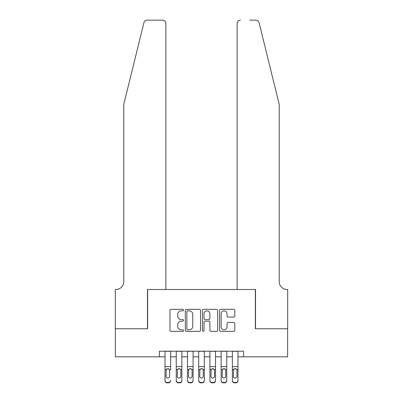 <?xml version="1.0" encoding="UTF-8"?>
<svg xmlns="http://www.w3.org/2000/svg" width="403" height="403" viewBox="0 0 403 403"><rect width="100%" height="100%" fill="white"/><g stroke="black" fill="none" stroke-linecap="round" stroke-linejoin="round"><path stroke-width="0.6" d="M183.546 310.098A0.771 0.771 0 0 0 182.776 309.328L171.068 309.328A1.103 1.103 0 0 0 169.97 310.431L169.97 330.259A1.103 1.103 0 0 0 171.068 331.357L182.776 331.357A0.771 0.771 0 0 0 183.546 330.586A0.771 0.771 0 0 0 182.776 329.815L181.259 329.815A3.526 3.526 0 0 1 177.733 326.289L177.733 324.637A3.526 3.526 0 0 1 181.259 321.115L182.776 321.115A0.771 0.771 0 0 0 183.546 320.345A0.771 0.771 0 0 0 182.776 319.574L181.259 319.574A3.526 3.526 0 0 1 177.733 316.048L177.733 314.395A3.526 3.526 0 0 1 181.259 310.869L182.776 310.869A0.771 0.771 0 0 0 183.546 310.098M233.695 317.096A1.103 1.103 0 0 0 234.793 315.992L234.793 310.431A1.103 1.103 0 0 0 233.695 309.328L220.693 309.328A1.103 1.103 0 0 0 219.595 310.431L219.595 330.259A1.103 1.103 0 0 0 220.693 331.357L233.695 331.357A1.103 1.103 0 0 0 234.793 330.259L234.793 323.538A1.103 1.103 0 0 0 233.695 322.435L228.128 322.435A1.103 1.103 0 0 0 227.03 323.538L227.03 326.868A2.947 2.947 0 0 1 224.083 329.815A2.947 2.947 0 0 1 221.136 326.868L221.136 313.816A2.947 2.947 0 0 1 224.083 310.869A2.947 2.947 0 0 1 227.03 313.816L227.03 315.992A1.103 1.103 0 0 0 228.128 317.096L233.695 317.096M159.417 356.816L115.369 356.816L115.369 328.757L147.634 328.757L147.634 289.48L255.366 289.48L255.366 328.757L287.631 328.757L287.631 356.816L243.583 356.816L243.583 351.204L159.417 351.204L159.417 356.816L165.029 356.816M200.538 310.431A1.103 1.103 0 0 0 199.435 309.328L186.438 309.328A1.103 1.103 0 0 0 185.335 310.431L185.335 330.259A1.103 1.103 0 0 0 186.438 331.357L199.435 331.357A1.103 1.103 0 0 0 200.538 330.259L200.538 310.431M203.565 309.328L216.562 309.328A1.103 1.103 0 0 1 217.665 310.431L217.665 330.259A1.103 1.103 0 0 1 216.562 331.357L211.001 331.357A1.103 1.103 0 0 1 209.898 330.259L209.898 322.214A1.103 1.103 0 0 0 208.799 321.115L205.107 321.115A1.103 1.103 0 0 0 204.004 322.214L204.004 330.586A0.771 0.771 0 0 1 203.233 331.357A0.771 0.771 0 0 1 202.462 330.586L202.462 310.431A1.103 1.103 0 0 1 203.565 309.328M170.64 356.816L176.252 356.816M181.859 356.816L187.471 356.816M193.082 356.816L198.694 356.816M204.306 356.816L209.918 356.816M215.529 356.816L221.141 356.816M226.748 356.816L232.36 356.816M237.971 356.816L243.583 356.816M187.647 310.869A0.771 0.771 0 0 0 186.876 311.64L186.876 329.044A0.771 0.771 0 0 0 187.647 329.815L189.244 329.815A3.526 3.526 0 0 0 192.77 326.289L192.77 314.395A3.526 3.526 0 0 0 189.244 310.869L187.647 310.869M209.898 313.872A2.947 2.947 0 0 0 206.951 310.925A2.947 2.947 0 0 0 204.004 313.872L204.004 318.471A1.103 1.103 0 0 0 205.107 319.574L208.799 319.574A1.103 1.103 0 0 0 209.898 318.471L209.898 313.872M165.029 369.878L165.029 380.271A2.247 2.227 -0 0 0 167.27 382.497L168.394 382.497A2.247 2.227 -0 0 0 170.64 380.271L170.64 380.623A2.247 2.227 180 0 1 168.394 382.85L168.394 382.497M170.64 369.878L170.64 351.204M169.628 376.266L169.628 370.352L169.628 376.266A1.793 1.783 180 0 1 167.834 378.044A1.793 1.783 180 0 0 169.628 376.266M166.036 376.614L166.036 376.266A1.793 1.783 180 0 0 167.834 378.044M166.897 368.81L166.036 370.216M168.771 368.81L167.834 368.549L169.431 369.526L169.628 370.352M165.029 351.204L165.029 380.623A2.247 2.227 180 0 0 167.27 382.85L168.394 382.85M165.029 369.526L166.238 369.526L166.036 376.266M166.238 369.526L167.834 368.549M143.916 22.709C144.773 20.865 144.773 20.865 143.916 22.709C144.773 20.865 144.773 20.865 143.916 22.709L123.786 104.317L123.786 281.626A7.853 7.853 0 0 1 115.933 289.48L115.313 289.48L115.313 328.757L147.468 328.757L147.468 289.48L165.87 289.48L165.87 23.515A3.365 3.365 0 0 0 162.505 20.15L147.186 20.15A3.365 3.365 0 0 0 143.916 22.709M153.19 20.15L162.505 20.15C164.535 20.367 165.653 21.485 165.87 23.515L165.87 289.48M123.786 281.626A7.853 7.853 0 0 1 115.933 289.48M273.043 79.295L259.084 22.709C258.227 20.865 258.227 20.865 259.084 22.709C258.227 20.865 258.227 20.865 259.084 22.709L279.214 104.317L279.214 281.626A7.853 7.853 0 0 0 287.067 289.48L287.687 289.48L287.687 328.757L255.532 328.757L255.532 289.48L237.13 289.48L237.13 23.515L237.13 289.48M249.81 20.15L255.814 20.15A3.365 3.365 0 0 1 259.084 22.709M240.495 20.15A3.365 3.365 0 0 0 237.13 23.515C237.347 21.485 238.465 20.367 240.495 20.15M279.214 281.626A7.853 7.853 0 0 0 287.067 289.48M176.252 369.878L176.252 380.271A2.247 2.227 0 0 0 178.494 382.497L179.617 382.497A2.247 2.227 0 0 0 181.859 380.271L181.859 380.623A2.247 2.227 180 0 1 179.617 382.85L179.617 382.497M180.851 376.266L180.851 370.352L180.851 376.266A1.793 1.783 180 0 1 179.058 378.044A1.793 1.783 180 0 0 180.851 376.266M177.26 376.614L177.26 376.266A1.793 1.783 180 0 0 179.058 378.044M178.121 368.81L177.26 370.216M179.995 368.81L179.058 368.549L180.655 369.526L180.851 370.352M187.471 369.878L187.471 380.271A2.247 2.227 0 0 0 189.717 382.497L190.841 382.497A2.247 2.227 0 0 0 193.082 380.271L193.082 380.623A2.247 2.227 180 0 1 190.841 382.85L190.841 382.497M192.075 376.266L192.075 370.352L192.075 376.266A1.793 1.783 180 0 1 190.276 378.044A1.793 1.783 180 0 0 192.075 376.266M188.483 376.614L188.483 376.266A1.793 1.783 180 0 0 190.276 378.044M189.339 368.81L188.483 370.216M191.213 368.81L190.276 368.549L191.873 369.526L192.075 370.352M198.694 369.878L198.694 380.271A2.247 2.227 0 0 0 200.941 382.497L202.059 382.497A2.247 2.227 0 0 0 204.306 380.271L204.306 380.623A2.247 2.227 180 0 1 202.059 382.85L202.059 382.497M203.293 376.266L203.293 370.352L203.293 376.266A1.793 1.783 180 0 1 201.5 378.044A1.793 1.783 180 0 0 203.293 376.266M199.707 376.614L199.707 376.266A1.793 1.783 180 0 0 201.5 378.044M200.563 368.81L199.707 370.216M202.437 368.81L201.5 368.549L203.097 369.526L203.293 370.352M209.918 369.878L209.918 380.271A2.247 2.227 0 0 0 212.159 382.497L213.283 382.497A2.247 2.227 0 0 0 215.529 380.271L215.529 380.623A2.247 2.227 180 0 1 213.283 382.85L213.283 382.497M214.517 376.266L214.517 370.352L214.517 376.266A1.793 1.783 180 0 1 212.724 378.044A1.793 1.783 180 0 0 214.517 376.266M210.925 376.614L210.925 376.266A1.793 1.783 180 0 0 212.724 378.044M211.787 368.81L210.925 370.216M213.661 368.81L212.724 368.549L214.32 369.526L214.517 370.352M181.859 351.204L181.859 380.623M176.252 351.204L176.252 380.623A2.247 2.227 180 0 0 178.494 382.85L179.617 382.85M176.252 369.526L177.461 369.526L177.26 376.266M177.461 369.526L179.058 368.549M193.082 351.204L193.082 380.623M187.471 351.204L187.471 380.623A2.247 2.227 180 0 0 189.717 382.85L190.841 382.85M187.471 369.526L188.68 369.526L188.483 376.266M188.68 369.526L190.276 368.549M204.306 351.204L204.306 380.623M198.694 351.204L198.694 380.623A2.247 2.227 180 0 0 200.941 382.85L202.059 382.85M198.694 369.526L199.903 369.526L199.707 376.266M199.903 369.526L201.5 368.549M215.529 351.204L215.529 380.623M209.918 351.204L209.918 380.623A2.247 2.227 180 0 0 212.159 382.85L213.283 382.85M209.918 369.526L211.127 369.526L210.925 376.266M211.127 369.526L212.724 368.549M221.141 369.878L221.141 380.271A2.247 2.227 0 0 0 223.383 382.497L224.506 382.497A2.247 2.227 0 0 0 226.748 380.271L226.748 380.623A2.247 2.227 180 0 1 224.506 382.85L224.506 382.497M225.74 376.266L225.74 370.352L225.74 376.266A1.793 1.783 180 0 1 223.942 378.044A1.793 1.783 180 0 0 225.74 376.266M222.149 376.614L222.149 376.266A1.793 1.783 180 0 0 223.942 378.044M223.005 368.81L222.149 370.216M224.879 368.81L223.942 368.549L225.539 369.526L225.74 370.352M226.748 351.204L226.748 380.623M221.141 351.204L221.141 380.623A2.247 2.227 180 0 0 223.383 382.85L224.506 382.85M221.141 369.526L222.345 369.526L222.149 376.266M222.345 369.526L223.942 368.549M232.36 369.878L232.36 380.271A2.247 2.227 0 0 0 234.606 382.497L235.73 382.497A2.247 2.227 0 0 0 237.971 380.271L237.971 380.623A2.247 2.227 180 0 1 235.73 382.85L235.73 382.497M236.964 376.266L236.964 370.352L236.964 376.266A1.793 1.783 180 0 1 235.166 378.044A1.793 1.783 180 0 0 236.964 376.266M233.372 376.614L233.372 376.266A1.793 1.783 180 0 0 235.166 378.044M234.229 368.81L233.372 370.216M236.103 368.81L235.166 368.549L236.763 369.526L236.964 370.352M237.971 351.204L237.971 380.623M232.36 351.204L232.36 380.623A2.247 2.227 180 0 0 234.606 382.85L235.73 382.85M232.36 369.526L233.569 369.526L233.372 376.266M233.569 369.526L235.166 368.549M169.431 369.526L170.64 369.526M165.029 366.624L170.64 366.624M165.029 351.285L170.64 351.285M167.27 382.497L167.27 382.85M180.655 369.526L181.859 369.526M176.252 366.624L181.859 366.624M176.252 351.285L181.859 351.285M178.494 382.497L178.494 382.85M191.873 369.526L193.082 369.526M187.471 366.624L193.082 366.624M187.471 351.285L193.082 351.285M189.717 382.497L189.717 382.85M203.097 369.526L204.306 369.526M198.694 366.624L204.306 366.624M198.694 351.285L204.306 351.285M200.941 382.497L200.941 382.85M214.32 369.526L215.529 369.526M209.918 366.624L215.529 366.624M209.918 351.285L215.529 351.285M212.159 382.497L212.159 382.85M225.539 369.526L226.748 369.526M221.141 366.624L226.748 366.624M221.141 351.285L226.748 351.285M223.383 382.497L223.383 382.85M236.763 369.526L237.971 369.526M232.36 366.624L237.971 366.624M232.36 351.285L237.971 351.285M234.606 382.497L234.606 382.85"/></g></svg>
